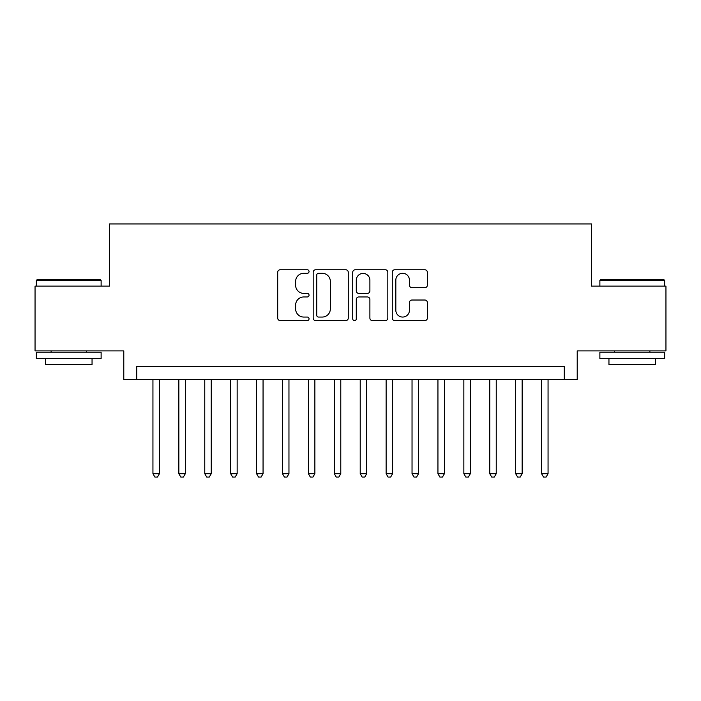 <?xml version="1.0" encoding="UTF-8"?>
<svg xmlns="http://www.w3.org/2000/svg" width="701" height="701" viewBox="0 0 701 701"><rect width="100%" height="100%" fill="white"/><g stroke="black" fill="none" stroke-linecap="round" stroke-linejoin="round"><path stroke-width="1.05" d="M309.045 271.532A1.779 1.779 0 0 0 307.266 269.754L280.242 269.754A2.541 2.541 0 0 0 277.701 272.295L277.701 318.07A2.541 2.541 0 0 0 280.242 320.611L307.266 320.611A1.779 1.779 0 0 0 309.045 318.832A1.779 1.779 0 0 0 307.266 317.054L303.77 317.054A8.14 8.14 0 0 1 295.629 308.913L295.629 305.101A8.14 8.14 0 0 1 303.77 296.961L307.266 296.961A1.779 1.779 0 0 0 309.045 295.182A1.779 1.779 0 0 0 307.266 293.404L303.77 293.404A8.14 8.14 0 0 1 295.629 285.263L295.629 281.451A8.14 8.14 0 0 1 303.77 273.311L307.266 273.311A1.779 1.779 0 0 0 309.045 271.532M424.824 287.682A2.541 2.541 0 0 0 427.365 285.141L427.365 272.295A2.541 2.541 0 0 0 424.824 269.754L394.812 269.754A2.541 2.541 0 0 0 392.271 272.295L392.271 318.07A2.541 2.541 0 0 0 394.812 320.611L424.824 320.611A2.541 2.541 0 0 0 427.365 318.07L427.365 302.56A2.541 2.541 0 0 0 424.824 300.019L411.978 300.019A2.541 2.541 0 0 0 409.437 302.56L409.437 310.254A6.8 6.8 0 0 1 402.637 317.054A6.8 6.8 0 0 1 395.828 310.254L395.828 280.111A6.8 6.8 0 0 1 402.637 273.311A6.8 6.8 0 0 1 409.437 280.111L409.437 285.141A2.541 2.541 0 0 0 411.978 287.682L424.824 287.682M564.252 379.39L577.212 379.39L577.212 350.886L665.95 350.886L665.95 286.113L591.46 286.113L591.46 223.934L109.54 223.934L109.54 286.113L35.05 286.113L35.05 350.886L123.788 350.886L123.788 379.39L564.252 379.39L564.252 366.43L136.748 366.43L136.748 379.39M348.274 272.295A2.541 2.541 0 0 0 345.733 269.754L315.722 269.754A2.541 2.541 0 0 0 313.181 272.295L313.181 318.07A2.541 2.541 0 0 0 315.722 320.611L345.733 320.611A2.541 2.541 0 0 0 348.274 318.07L348.274 272.295M355.267 269.754L385.278 269.754A2.541 2.541 0 0 1 387.819 272.295L387.819 318.07A2.541 2.541 0 0 1 385.278 320.611L372.433 320.611A2.541 2.541 0 0 1 369.891 318.07L369.891 299.502A2.541 2.541 0 0 0 367.35 296.961L358.833 296.961A2.541 2.541 0 0 0 356.283 299.502L356.283 318.832A1.779 1.779 0 0 1 354.504 320.611A1.779 1.779 0 0 1 352.726 318.832L352.726 272.295A2.541 2.541 0 0 1 355.267 269.754M318.517 273.311A1.779 1.779 0 0 0 316.738 275.09L316.738 315.275A1.779 1.779 0 0 0 318.517 317.054L322.206 317.054A8.14 8.14 0 0 0 330.346 308.913L330.346 281.451A8.14 8.14 0 0 0 322.206 273.311L318.517 273.311M369.891 280.242A6.8 6.8 0 0 0 363.092 273.443A6.8 6.8 0 0 0 356.283 280.242L356.283 290.862A2.541 2.541 0 0 0 358.833 293.404L367.35 293.404A2.541 2.541 0 0 0 369.891 290.862L369.891 280.242M152.941 379.39L152.941 473.701L159.416 473.701L159.416 379.39M159.416 473.701L157.471 477.066L154.886 477.066L152.941 473.701M37.127 279.638L100.339 279.638L101.119 280.418L36.347 280.418L37.127 279.638M68.733 358.658L36.347 358.658L36.347 352.182L101.119 352.182L101.119 358.658L68.733 358.658M92.05 358.658L92.05 364.616L45.416 364.616L45.416 358.658M600.661 279.638L663.873 279.638L664.653 280.418L599.881 280.418L600.661 279.638M632.267 358.658L599.881 358.658L599.881 352.182L664.653 352.182L664.653 358.658L632.267 358.658M655.584 358.658L655.584 364.616L608.95 364.616L608.95 358.658M178.851 379.39L178.851 473.701L185.327 473.701L185.327 379.39M185.327 473.701L183.382 477.066L180.788 477.066L178.851 473.701M204.762 379.39L204.762 473.701L211.238 473.701L211.238 379.39M211.238 473.701L209.292 477.066L206.699 477.066L204.762 473.701M230.664 379.39L230.664 473.701L237.148 473.701L237.148 379.39M237.148 473.701L235.203 477.066L232.609 477.066L230.664 473.701M256.575 379.39L256.575 473.701L263.059 473.701L263.059 379.39M263.059 473.701L261.114 477.066L258.52 477.066L256.575 473.701M282.485 379.39L282.485 473.701L288.961 473.701L288.961 379.39M288.961 473.701L287.024 477.066L284.431 477.066L282.485 473.701M308.396 379.39L308.396 473.701L314.872 473.701L314.872 379.39M314.872 473.701L312.935 477.066L310.341 477.066L308.396 473.701M334.307 379.39L334.307 473.701L340.782 473.701L340.782 379.39M340.782 473.701L338.837 477.066L336.252 477.066L334.307 473.701M360.218 379.39L360.218 473.701L366.693 473.701L366.693 379.39M366.693 473.701L364.748 477.066L362.163 477.066L360.218 473.701M386.128 379.39L386.128 473.701L392.604 473.701L392.604 379.39M392.604 473.701L390.659 477.066L388.065 477.066L386.128 473.701M412.039 379.39L412.039 473.701L418.515 473.701L418.515 379.39M418.515 473.701L416.569 477.066L413.976 477.066L412.039 473.701M437.941 379.39L437.941 473.701L444.425 473.701L444.425 379.39M444.425 473.701L442.48 477.066L439.886 477.066L437.941 473.701M463.852 379.39L463.852 473.701L470.336 473.701L470.336 379.39M470.336 473.701L468.391 477.066L465.797 477.066L463.852 473.701M489.762 379.39L489.762 473.701L496.238 473.701L496.238 379.39M496.238 473.701L494.301 477.066L491.708 477.066L489.762 473.701M515.673 379.39L515.673 473.701L522.149 473.701L522.149 379.39M522.149 473.701L520.212 477.066L517.618 477.066L515.673 473.701M541.584 379.39L541.584 473.701L548.059 473.701L548.059 379.39M548.059 473.701L546.114 477.066L543.529 477.066L541.584 473.701M36.347 286.113L36.347 280.418M51.112 352.182L51.112 350.886M86.354 352.182L86.354 350.886M101.119 286.113L101.119 280.418M599.881 286.113L599.881 280.418M614.646 352.182L614.646 350.886M649.888 352.182L649.888 350.886M664.653 286.113L664.653 280.418"/></g></svg>
